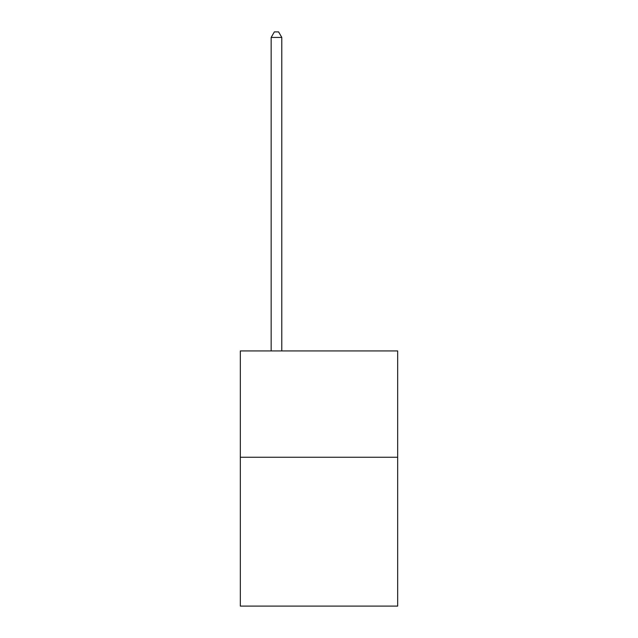 <?xml version="1.0" encoding="UTF-8"?>
<svg xmlns="http://www.w3.org/2000/svg" width="638" height="638" viewBox="0 0 638 638"><rect width="100%" height="100%" fill="white"/><g stroke="black" fill="none" stroke-linecap="round" stroke-linejoin="round"><path stroke-width="0.96" d="M397.673 457.255L397.673 606.1L240.327 606.1L240.327 350.94L397.673 350.94L397.673 457.255L240.327 457.255M281.789 350.94L281.789 37.427L271.158 37.427L271.158 350.94M271.158 37.427L274.348 31.9L278.599 31.9L281.789 37.427"/></g></svg>
